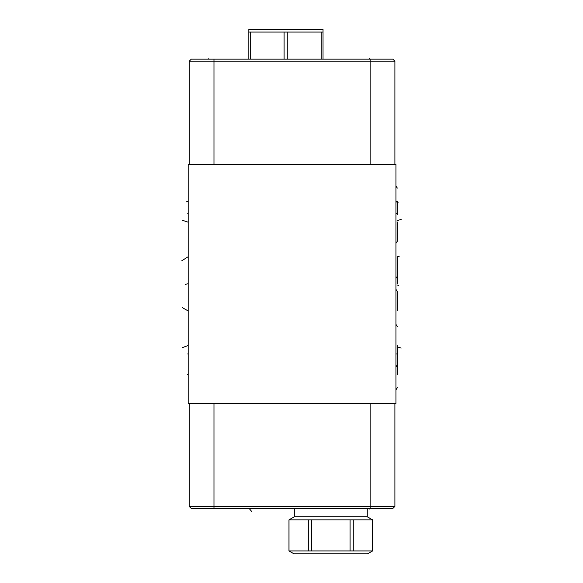 <?xml version="1.0" encoding="UTF-8"?>
<svg xmlns="http://www.w3.org/2000/svg" width="583" height="583" viewBox="0 0 583 583"><rect width="100%" height="100%" fill="white"/><g stroke="black" fill="none" stroke-linecap="round" stroke-linejoin="round"><path stroke-width="0.87" d="M188.185 164.297L188.185 403.4L395.952 403.4L395.952 164.297L188.185 164.297M188.185 271.335L188.185 243.104M189.242 403.4L189.242 506.423L191.282 508.471L392.855 508.471L394.895 506.423L394.895 403.4M189.242 506.423L394.895 506.423M370.161 59.16L370.161 61.208L394.895 61.208L392.855 59.16L191.282 59.16L189.242 61.208L189.242 164.297M370.161 164.297L370.161 61.208L189.242 61.208M394.895 61.208L394.895 164.297M323.033 59.16L323.033 29.339L323.033 32.065L321.197 32.065L321.197 59.16M287.776 59.16L287.776 32.065L321.197 32.065M284.096 59.16L284.096 32.065L287.776 32.065M248.832 59.16L248.832 29.339L248.832 32.065L284.096 32.065M248.832 29.339L323.033 29.339M250.675 59.16L250.675 32.065M367.261 516.778L372.603 519.868L288.971 519.868L294.313 516.778L367.261 516.778L367.261 508.471M294.313 516.778L294.313 508.471M350.084 519.868L350.084 550.935L288.971 550.935L294.014 553.85L367.56 553.85L372.603 550.935L350.084 550.935M311.49 519.868L311.49 550.935M353.269 519.868L353.269 550.935M372.566 519.868L372.566 550.935M289.008 519.868L289.008 550.935M308.305 519.868L308.305 550.935M397.336 283.819L397.336 264.624L397.336 283.819M397.336 222.014L397.336 241.209L397.336 222.014M397.336 257.037L397.336 276.233L397.336 257.037M397.336 310.659L397.336 291.464L397.336 310.659M397.336 345.683L397.336 364.878L397.336 345.683M397.336 374.446L397.336 361.183L397.497 374.446M397.336 201.368L397.336 214.624L397.336 201.368M187.66 213.772L188.185 213.772L187.66 213.772M187.66 353.932L188.185 353.932L187.66 353.932M187.66 222.014L182.523 220.316M187.66 257.037L181.816 260.732M187.66 283.819L185.43 284.351M187.66 310.659L182.377 307.656M187.66 345.683L182.523 347.585M187.66 374.446L187.26 374.446M187.66 201.368L186.064 201.915M369.571 59.16L369.571 58.635L369.571 59.16M208.765 59.16L208.765 58.635L208.765 59.16M240.028 508.471L240.028 508.995L240.028 508.471M251.462 511.225L249.196 508.471L249.196 508.995M369.571 508.471L369.571 508.995L369.571 508.471M292.068 508.471L292.068 508.995M395.952 213.772L396.484 213.772M395.952 353.932L396.484 353.932M398.706 285.342L397.336 285.072M401.184 219.463L397.336 220.512M399.195 256.309L397.336 256.578M401.184 348.073L397.336 346.9M398.072 202.571L397.336 202.381M213.976 508.471L213.976 403.4M370.161 508.471L370.161 403.4M213.976 59.16L213.976 164.297M372.603 519.868L372.603 550.935M288.971 519.868L288.971 550.935M395.952 243.322L397.336 241.209M397.336 202.818L395.952 200.705M395.952 278.346L397.336 276.233M397.336 291.464L395.952 289.35M395.952 366.991L397.336 364.878M397.336 326.495L395.952 324.374M395.952 389.816L397.336 387.702M397.336 188.112L395.952 185.992"/></g></svg>
